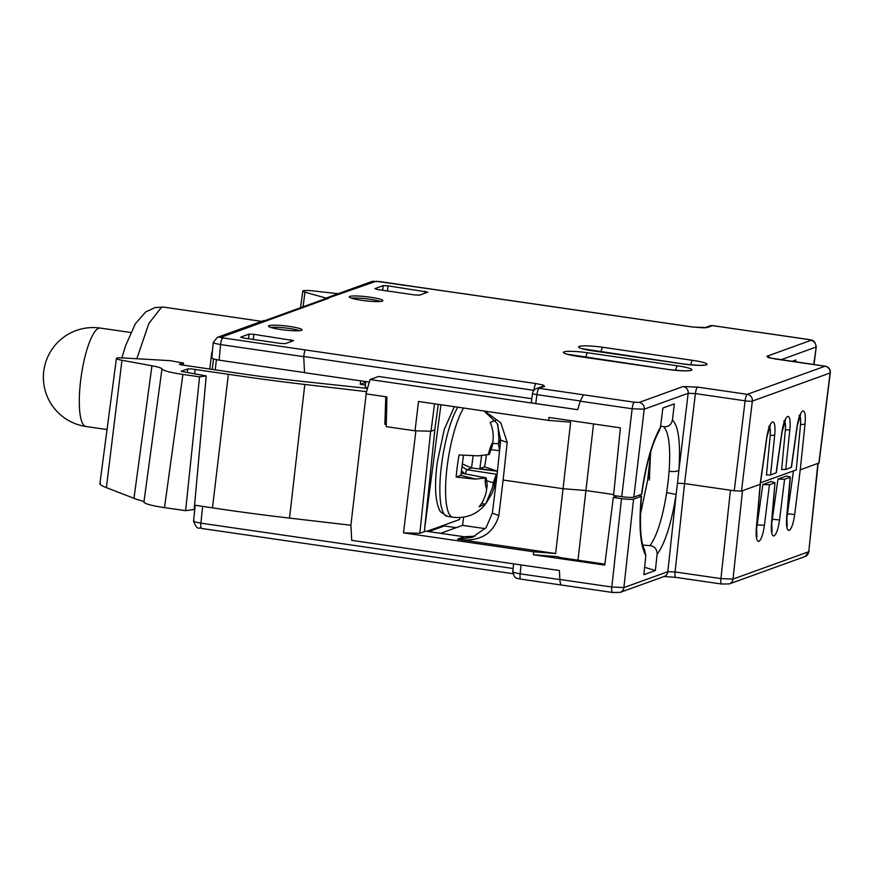 <?xml version="1.0" encoding="UTF-8"?>
<svg xmlns="http://www.w3.org/2000/svg" width="874" height="874" viewBox="0 0 874 874"><rect width="100%" height="100%" fill="white"/><g stroke="black" fill="none" stroke-linecap="round" stroke-linejoin="round"><path stroke-width="1.31" d="M459.79 517.627L459.549 519.517L426.873 531.326M424.567 529.371L440.933 404.749M497.874 424.677L498.934 439.556L498.399 443.653L499.578 450.678M498.399 443.653L492.641 443.511M486.61 480.733L493.264 482.776L492.728 486.862L485.878 503.664L479.072 506.8C483.256 501.709 485.791 495.798 486.665 489.058L487.2 484.961L486.206 477.87L475.194 479.105L456.162 477.062A57.083 13.58 99.3 0 1 457.331 466.115A57.083 13.58 99.3 0 1 459.068 454.961L478.264 455.835L489.287 454.393L492.335 445.838L492.87 441.752C493.766 435.012 492.86 428.533 490.161 422.306L496.203 420.121M475.227 478.974L460.86 475.369L463.493 455.321M486.206 477.87L461.166 473.107M463.602 408.038A58.678 13.962 99.3 0 0 447.39 464.706A58.678 13.962 99.3 0 0 452.83 517.233C465.984 518.675 476.712 514.524 484.983 504.768L481.88 502.911M497.142 473.916L496.312 474.221L493.264 482.776M481.574 455.66L479.892 468.486L497.011 471.217L471.523 467.972L466.716 469.709L496.312 474.221M473.129 455.802L471.523 467.972L462.368 463.919M499.393 450.744L491.002 449.586M497.044 471.086L484.589 466.792A57.083 13.58 99.3 0 0 486.326 455.638A57.083 13.58 99.3 0 0 486.381 455.234M460.86 475.369L456.162 477.062M484.589 466.792L479.892 468.486M464.717 473.784L461.461 470.791M465.23 473.883L466.716 469.709L462.018 466.563M766.662 437.863L770.278 425.671L768.65 426.665C770.114 426.632 770.639 429.516 770.223 435.339A5.965 1.169 5.9 0 0 774.725 434.946C775.435 426.184 774.692 421.836 772.463 421.902C770.06 423.508 768.126 428.828 766.662 437.863L760.118 484.349L741.502 491.068L734.258 490.784L684.571 483.573L677.47 483.246L676.126 494.433C671.472 523.264 665.136 543.246 657.117 554.356L655.347 570.547L643.887 574.688L645.82 555.558C640.205 545.54 638.676 525.787 641.254 496.323L633.595 499.087L623.894 587.546L611.822 587.011A5.965 1.431 98.3 0 0 611.811 587.12A5.965 1.431 98.3 0 0 612.466 592.474L620.19 592.375A5.965 5.747 70.1 0 0 623.894 587.59L667.823 571.716A5.965 5.747 70.1 0 1 664.12 576.501L620.19 592.375M800.529 424.393A5.965 1.169 5.9 0 0 805.03 423.999C805.752 415.237 804.998 410.878 802.78 410.944C800.365 412.561 798.432 417.881 796.968 426.916L800.584 414.713L798.967 415.718C800.42 415.674 800.955 418.57 800.529 424.393L796.236 469.917L760.5 482.83M786.644 517.386A5.965 1.147 5 0 0 786.851 517.113L790.325 477.117L786.534 475.991L777.969 479.083L784.579 479.28L790.129 477.28L786.644 517.386C786.076 526.17 786.906 530.529 789.146 530.474C791.538 528.857 793.395 523.526 794.706 514.469L800.223 469.851L819.058 462.958L830.3 372.848A5.965 5.965 0 0 0 825.242 366.195A5.965 1.431 98.3 0 0 825.045 366.217L747.281 394.327L697.605 387.106L683.107 386.537L639.178 402.411L634.338 402.226L539.116 388.329L544.568 386.363L543.355 385.095L536.133 383.599L220.379 337.539L328.974 298.132L325.445 298.296L323.631 299.367M649.338 480.099L650.573 452.109M304.534 372.575L219.145 360.175L213.125 358.919L212.12 357.87M369.32 382.102L304.545 372.695L303.693 356.483L304.884 350.004M253.831 334.327L293.686 340.62L285.416 343.613L280.587 343.427L243.54 338.041L240.732 337.124L249.003 334.13L253.831 334.327L253.318 339.462M780.963 359.771L815.923 347.087A5.965 5.747 -109.9 0 0 810.864 340.368L766.935 356.242L768.148 357.51L775.369 359.006L825.045 366.217A5.965 5.747 70.1 0 1 830.114 372.936L830.103 372.99A5.965 0.699 7.1 0 0 830.3 372.848M461.778 293.5L376.115 281.253L328.165 298.012M704.772 327.772A5.965 5.747 -109.9 0 1 707.142 327.608L692.645 327.04A5.965 1.431 -81.7 0 1 692.831 327.018A5.965 1.431 -81.7 0 1 693.006 327.094M704.717 327.783L709.896 325.915A5.965 5.965 0 0 1 712.78 325.62L757.004 332.087L712.594 325.641A5.965 1.431 -81.7 0 1 712.78 325.62A5.965 1.431 -81.7 0 1 712.955 325.696M388.001 285.842L427.856 292.145L419.575 295.128L414.746 294.942L377.699 289.556L374.891 288.639L383.162 285.645L388.001 285.842L387.477 290.976M280.991 329.542A16.912 2.087 -173.5 0 1 268.482 326.068A16.912 2.087 -173.5 0 1 289.578 326.439A16.912 2.087 -173.5 0 1 302.076 329.902A16.912 2.087 -173.5 0 1 280.991 329.542M361.803 300.328A16.912 2.087 -173.5 0 1 349.305 296.865A16.912 2.087 -173.5 0 1 370.39 297.226A16.912 2.087 -173.5 0 1 382.899 300.689A16.912 2.087 -173.5 0 1 361.803 300.328M813.716 364.524L816.24 346.902C814.786 338.566 810.395 340.489 811.072 339.986L808.242 339.429A5.965 1.431 98.3 0 0 808.057 339.451L757.452 332.098M583.417 394.829L580.194 401.21L632.142 408.759L644.225 409.185L688.166 393.3A5.965 5.747 -109.9 0 0 683.107 386.537M580.194 401.21L577.736 409.698L370.063 379.534L365.922 393.857L386.942 396.905L386.232 426.643L415.041 430.827L418.493 401.483L548.686 420.405L548.97 417.455L620.398 427.834L613.57 495.471L621.753 496.661L632.142 408.759A5.965 1.431 -81.7 0 1 634.338 402.226M639.178 402.411A5.965 5.747 -109.9 0 1 644.225 409.185L633.825 497.131C631.782 497.623 627.761 497.47 621.753 496.661M633.825 497.131L641.494 494.356C645.668 464.564 651.993 442.168 660.46 427.168L662.885 408.027L674.346 403.886L672.445 419.979C678.519 425.922 680.671 442.67 678.901 470.223L677.47 483.246M667.998 482.809L669.113 471.228C670.697 447.051 668.861 432.204 663.595 426.709C668.391 427.113 671.341 424.873 672.445 419.979M663.595 426.709L660.591 426.184M613.657 494.542L585.919 490.511L563.031 488.719L503.129 480.023L507.193 442.364L500.813 422.83L484.655 411.097M365.747 381.588L365.212 387.401L367.692 387.761M370.063 379.534L378.584 376.454L531.807 398.708M577.736 409.688L535.729 403.58C532.277 403.045 530.868 402.586 531.512 402.204M534.254 389.968L533.959 389.924A5.965 1.431 -81.7 0 1 536.133 383.599M536.418 388.602A5.965 5.965 0 0 0 532.528 393.42A5.965 0.666 7.7 0 0 536.942 394.666A5.965 1.431 -81.7 0 1 539.116 388.329A5.965 5.747 -109.9 0 0 536.418 388.602L541.869 386.636A5.965 5.747 70.1 0 1 544.568 386.363M213.562 342.269L214.567 343.362L220.587 344.575L303.704 356.647M211.792 358.132L213.223 342.553L217.276 337.386L263.413 320.714L266.089 320.452M163.514 307.124L161.351 307.451L148.864 323.467L136.847 358.744M791.986 361.366L795.832 359.979L795.602 361.891M797.154 426.862L791.451 467.317L785.704 469.48L781.64 469.546L785.376 429.866A5.965 1.169 5.9 0 0 789.878 429.473L785.704 469.48M785.376 429.866C785.792 424.043 785.267 421.148 783.792 421.202L785.431 420.186L782.001 432.335L776.298 472.801L770.551 474.953L766.476 475.03L770.223 435.339M265.434 320.397L326.253 298.416L328.974 298.132M434.553 403.821L431.002 431.21L434.804 429.833L438.256 404.356M431.002 431.21L415.041 430.827M366.162 393.89L350.889 525.241L351.73 540.351L559.404 570.514L559.863 579.473L611.822 587.011L621.512 498.617L613.329 497.426L604.742 565.117L533.326 554.739L533.708 551.8L555.646 553.515L570.635 422.12L548.686 420.405M496.76 477.608L500.682 440.059L497.23 423.453L484.021 411.009M593.522 423.934L577.976 560.223M660.46 427.168L659.291 430.674C651.698 444.429 645.853 465.591 641.756 494.149L641.494 494.356M428.73 531.6L444.374 525.94M442.517 525.678L456.217 527.667M365.66 382.572L365.398 381.534M350.889 525.241L289.523 518.107L304.797 384.462A295.488 36.522 6.5 0 1 239.41 375.918A295.488 36.522 6.5 0 1 228.365 374.291L190.63 368.839L187.735 368.948L181.235 371.275M181.486 371.395L206.22 375.94L194.181 509.531L185.616 510.667L199.567 376.825L206.22 375.94M367.495 388.427A12.826 1.584 -173.5 0 1 367.353 388.406L300.547 381.206A201.796 24.942 -173.5 0 1 242.437 373.864A201.796 24.942 -173.5 0 1 238.963 373.351L180.743 364.764L179.388 364.294L183.354 363.06L170.233 360.667L122.983 357.947A11.045 1.366 6.5 0 0 116.406 358.438A11.045 1.366 6.5 0 0 121.978 360.285L151.956 365.769C158.052 366.905 161.395 367.954 161.974 368.915C163.263 370.674 170.113 372.499 182.535 374.378L199.567 376.825M183.125 365.113L183.518 362.95L183.278 365.135M365.288 382.517L360.252 384.331L365.43 385.084M366.567 391.65L366.326 392.47M304.797 384.462L366.424 391.628M182.895 374.433L164.498 507.641C151.923 505.729 145.062 503.894 143.926 502.124C143.598 501.37 141.304 500.518 137.032 499.567L133.973 498.311L151.956 365.769M164.847 507.685L185.616 510.667M289.523 518.107A297.848 36.817 -173.5 0 1 223.613 509.498A297.848 36.817 -173.5 0 1 212.48 507.849L194.574 505.161M100.335 483.366C98.991 484.087 101.013 485.507 106.388 487.648L133.973 498.311M161.974 368.915L143.926 502.124M360.667 380.846L360.252 384.331M299.596 330.689A16.267 2.01 6.5 0 0 289.174 328.449A16.267 2.01 6.5 0 0 270.711 327.4M818.173 463.362L808.756 551.712L733.013 579.091L720.941 578.61L675.078 571.957A5.965 1.431 98.3 0 0 675.733 577.364L664.12 576.501M513.125 568.504L200.911 523.155L194.891 521.92L193.886 520.849M195.186 505.248L193.547 521.123C197.83 532.233 199.48 526.334 201.577 528.453L512.896 573.683M612.466 592.474L561.731 585.056C560.769 585.077 560.158 583.253 559.873 579.571L520.139 573.825L514.12 572.601L513.114 571.52M386.286 424.48L384.866 424.272L385.773 396.73M533.708 551.8L403.504 532.878L415.904 430.849M386.308 423.759L384.866 424.272M403.504 532.878L419.826 533.271L425.791 531.173L464.17 536.745L475.074 536.188M424.338 531.643L434.957 428.675M440.572 533.326L462.586 525.361L463.624 517.222M649.611 477.302L647.962 477.903L647.667 480.088L650.617 453.693M649.535 478.133L647.962 477.903M793.472 470.911L786.72 519.134M777.969 479.083L771.567 524.608M762.816 484.567L769.426 484.764L774.976 482.754L771.381 481.465L762.816 484.567L756.414 530.081M784.579 479.28L779.553 519.943C778.242 528.999 776.385 534.331 773.993 535.948C771.753 536.013 770.923 531.643 771.491 522.86L774.976 482.754L771.698 522.597A5.965 1.147 5 0 1 771.491 522.86M769.426 484.764L764.4 525.427C763.089 534.484 761.232 539.815 758.84 541.421C756.6 541.487 755.77 537.128 756.338 528.333L760.227 483.595M621.512 498.617C627.521 499.425 631.552 499.578 633.595 499.087M613.329 497.426L617.263 496.006M641.254 496.323L639.298 495.154M561.742 557.907A3.977 0.95 98.3 0 0 561.621 557.852A3.977 0.95 98.3 0 0 561.501 557.863L557.109 556.596L533.326 554.739M557.109 556.596L559.382 557.448M503.348 478.056L498.814 515.726C493.187 534.222 479.662 542.109 458.238 539.367L555.646 553.515M464.17 536.745L457.605 539.116L472.353 537.313L486.141 527.601L492.346 513.125L496.935 475.948M462.586 525.361L485.245 528.65M642.816 545.092L650.027 545.638C657.062 535.62 662.612 517.954 666.654 492.641L668.206 480.842M647.667 480.088L640.358 514.731M644.63 567.302L655.347 570.547M657.117 554.356C657.15 549.309 654.79 546.403 650.027 545.638M641.516 496.104C639.44 524.498 640.478 542.404 644.619 549.833L645.82 555.558M419.826 533.271L430.653 431.199M338.118 293.719L313.766 290.976A11.045 1.366 6.5 0 0 302.765 291.097A11.045 1.366 6.5 0 0 304.95 292.178L326.046 298.078M380.419 301.486A16.267 2.01 6.5 0 0 369.997 299.247A16.267 2.01 6.5 0 0 351.534 298.198M85.958 426.49A49.731 11.941 -81.7 0 1 80.484 381.851A49.731 11.941 -81.7 0 1 98.696 328.253A49.731 11.941 -81.7 0 1 100.259 328.078A49.731 49.731 0 0 0 43.7 371.658A49.731 49.731 0 0 0 85.958 426.49L107.032 429.56M500.19 444.8A26.854 6.391 99.3 0 0 498.934 439.556M492.87 441.752A26.854 6.391 99.3 0 0 488.238 454.775M485.157 478.253A26.854 6.391 99.3 0 0 486.665 489.058M492.728 486.862A26.854 6.391 99.3 0 0 497 475.259M452.83 517.233L447.106 516.294A58.678 13.962 -80.7 0 1 441.676 463.766A58.678 13.962 -80.7 0 1 457.823 407.197M290.605 341.745L290.878 339.702M810.864 340.368L808.057 339.451M461.385 293.446L692.645 327.04M707.142 327.608L712.594 325.641A5.965 5.747 70.1 0 0 709.896 325.915M592.987 350.878L682.802 363.923A19.457 2.404 -173.5 0 0 706.432 364.851A19.457 2.404 -173.5 0 0 692.678 360.35L602.863 347.306A19.457 2.404 -173.5 0 0 579.233 346.377A19.457 2.404 -173.5 0 0 592.987 350.878A5.965 1.431 -81.7 0 1 593.173 350.856A5.965 1.431 -81.7 0 1 593.348 350.933M577.834 356.352L667.649 369.396A19.457 2.404 -173.5 0 0 691.279 370.325A19.457 2.404 -173.5 0 0 677.525 365.824L587.71 352.779A19.457 2.404 -173.5 0 0 564.08 351.851A19.457 2.404 -173.5 0 0 577.834 356.352A5.965 1.431 -81.7 0 1 578.02 356.33A5.965 1.431 -81.7 0 1 578.195 356.406M677.525 365.824A5.965 1.431 98.3 0 0 675.646 370.303M585.788 357.455A5.965 1.431 -81.7 0 1 587.71 352.779M692.678 360.35A5.965 1.431 98.3 0 0 690.799 364.819M600.951 351.982A5.965 1.431 -81.7 0 1 602.863 347.306M808.417 339.505A5.965 1.431 98.3 0 0 808.242 339.429L757.299 332.022M770.311 357.99A5.965 5.747 -109.9 0 0 766.935 356.242M825.427 366.293A5.965 1.431 98.3 0 0 825.242 366.195L769.535 357.903M741.502 491.068L752.35 401.046A5.965 5.747 -109.9 0 0 747.281 394.327A5.965 1.431 98.3 0 0 745.096 400.805A5.965 0.798 6.9 0 0 752.339 401.09L830.103 372.99L818.862 463.111M697.605 387.106A5.965 1.431 -81.7 0 0 695.409 393.595L745.096 400.805L734.258 490.784M666.654 492.641L676.126 494.433L667.823 571.662L675.078 571.957L684.571 483.573L695.409 393.595L688.166 393.3L678.901 470.223A7.953 2.414 4.3 0 1 669.113 471.228M303.693 356.483L533.905 390.339M222.783 338.041A5.965 1.431 -81.7 0 0 220.587 344.575L219.145 360.175M382.703 290.288L383.162 285.645M424.764 293.26L425.037 291.217M805.03 423.999L800.256 469.841M791.254 467.481L796.968 426.916M789.878 429.473C790.599 420.711 789.845 416.363 787.627 416.417C785.213 418.034 783.279 423.355 781.815 432.39L776.101 472.954M774.725 434.946L770.551 474.953M461.396 293.446L379.305 281.515L371.581 281.625A5.965 5.747 70.1 0 1 374.28 281.352M217.276 337.386A5.965 5.747 70.1 0 1 219.975 337.113M580.26 400.958L536.942 394.666L535.729 403.58M500.682 440.059L507.171 442.506M248.533 338.773L249.003 334.13M187.364 372.619L187.735 368.948M195.142 369.287L194.673 373.908M106.388 487.648L121.978 360.285M215.222 369.855L216.413 359.717M730.435 490.227L720.941 578.61A5.965 1.431 98.3 0 0 721.585 584.018L675.733 577.364M742.518 490.707L733.013 579.145A5.965 5.747 70.1 0 1 729.309 583.919L721.585 584.018M817.856 463.471L808.756 551.767A5.965 5.747 70.1 0 1 805.052 556.541L729.309 583.919M202.637 506.374L200.911 523.155A5.965 1.431 98.3 0 0 201.577 528.453M521.057 564.943L520.139 573.825A5.965 1.431 98.3 0 0 520.806 579.134L561.37 585.023M228.365 374.291L212.48 507.849M794.706 514.469L787.791 513.836M615.045 496.803L615.187 495.7M561.501 557.863L604.863 564.167M458.238 539.367L457.605 539.116M498.836 515.584L492.346 513.125M756.338 528.333A5.965 1.147 5 0 0 756.545 528.071L760.424 483.431M764.4 525.427L757.485 524.793M779.553 519.943L772.638 519.32M303.081 306.785L304.95 292.178M100.259 328.078L130.772 332.502M496.137 482.382L492.04 493.362L485.878 503.664M454.36 406.694L444.243 429.407L437.273 462.444C434.214 486.152 435.241 502.55 440.354 511.661L447.106 516.294M566.909 354.167L667.834 369.374C679.644 370.729 686.614 371.122 688.745 370.543L688.133 370.794M582.062 348.693L682.987 363.901C694.797 365.256 701.767 365.649 703.898 365.07L703.286 365.321M163.842 307.156L261.621 321.359M121.89 357.892L125.561 345.798L135.361 323.773L145.663 311.963L155.091 307.561L162.837 307.124M766.837 437.808L760.314 484.185M814 364.567L816.24 346.902M704.444 327.881L692.831 327.018L461.581 293.424M371.581 281.625L325.445 298.296M532.528 393.42L531.316 402.357M116.406 358.438L99.887 483.781M212.415 351.348A3.977 3.977 0 0 0 211.727 353.14L209.749 369.047M809.084 551.45L805.052 556.541M512.798 571.793C514.567 579.965 517.9 577.812 517.441 578.413L520.806 579.134M512.787 571.804L513.606 563.861M558.912 557.394L604.874 564.134M756.25 536.133L756.917 537.04L756.545 528.071M771.403 530.66L772.07 531.556L771.698 522.597M786.556 525.176L787.223 526.082L786.851 517.113M302.765 291.097L300.569 307.692M213.464 359.028L212.229 369.407"/></g></svg>
